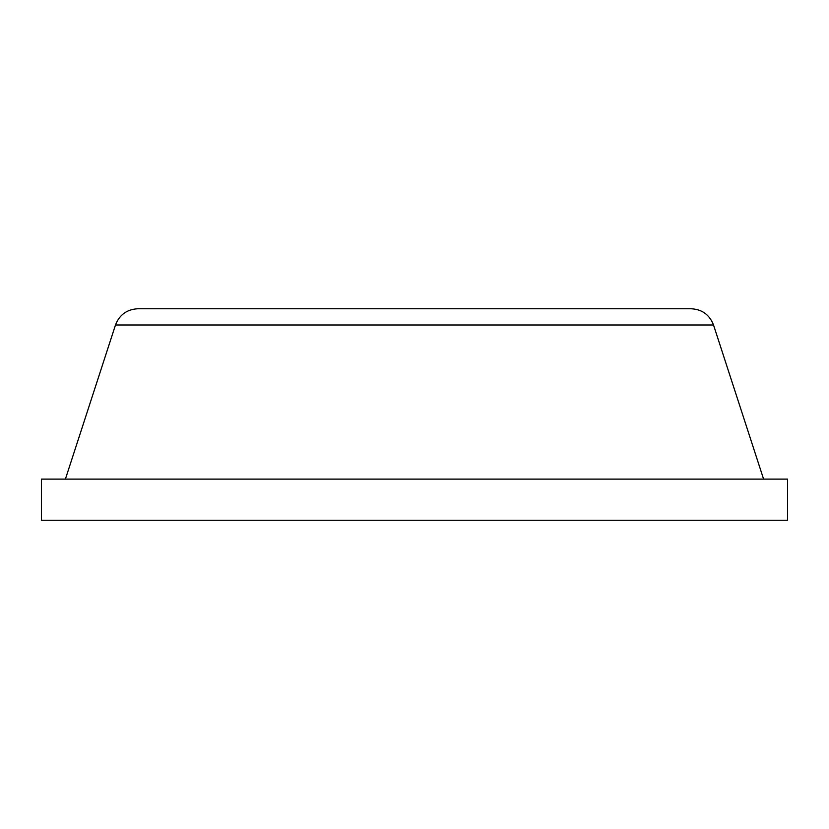 <?xml version="1.0" encoding="UTF-8"?>
<svg xmlns="http://www.w3.org/2000/svg" width="829" height="829" viewBox="0 0 829 829"><rect width="100%" height="100%" fill="white"/><g stroke="black" fill="none" stroke-linecap="round" stroke-linejoin="round"><path stroke-width="1.24" d="M370.47 479.121L787.55 479.121L787.55 520.249L41.45 520.249L41.45 479.121L370.47 479.121M137.832 308.751L691.168 308.751L137.832 308.751C126.91 309.362 119.459 314.782 115.48 324.989L713.52 324.989C709.541 314.782 702.09 309.362 691.168 308.751M437.961 324.989L426.147 324.989M414.5 324.989L136.453 324.989M65.408 479.121L115.48 324.989M763.592 479.121L713.52 324.989"/></g></svg>
